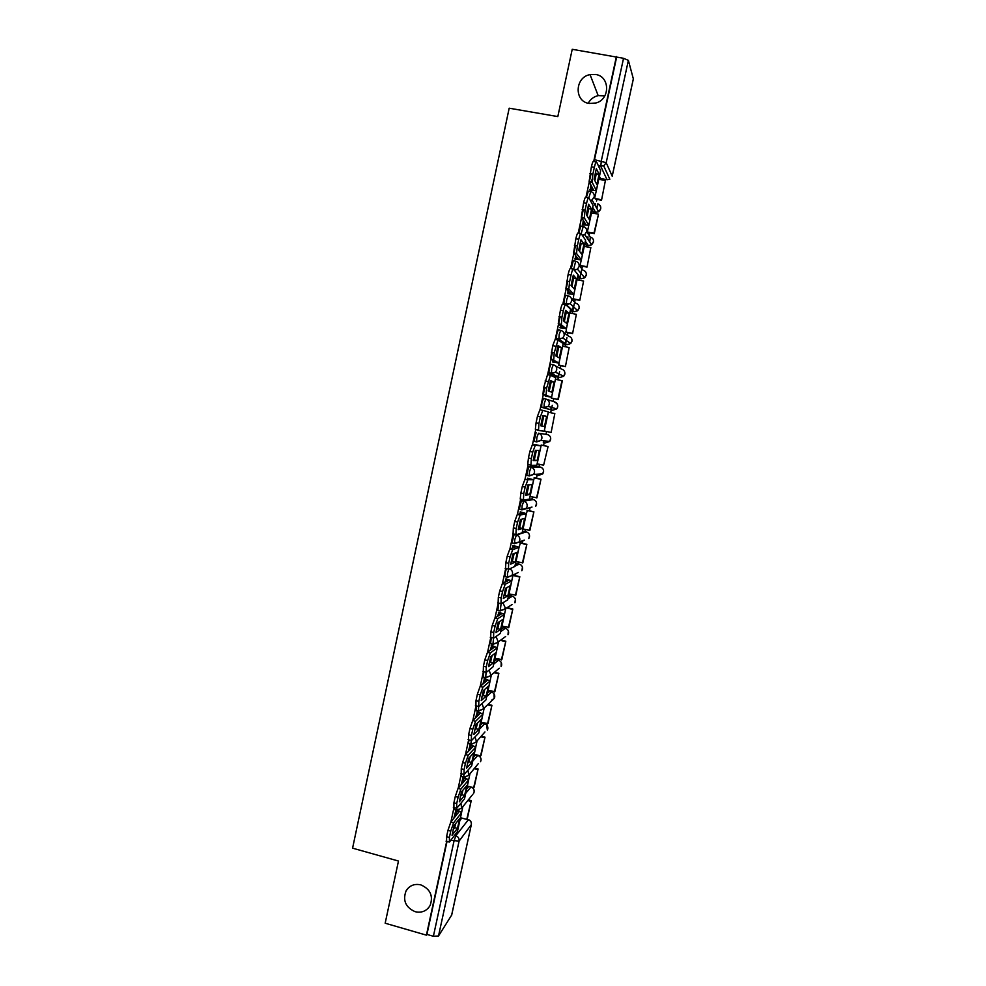 <?xml version="1.0" encoding="UTF-8"?>
<svg xmlns="http://www.w3.org/2000/svg" width="986" height="986" viewBox="0 0 986 986"><rect width="100%" height="100%" fill="white"/><g stroke="black" fill="none" stroke-linecap="round" stroke-linejoin="round"><path stroke-width="1.48" d="M420.886 884.898C430.34 889.089 433.421 895.954 430.13 905.468C426.704 911.076 421.7 913.147 415.118 911.693C405.554 907.342 402.547 900.391 406.096 890.826C409.547 885.465 414.477 883.481 420.886 884.898M588.223 103.259C590.429 99.216 593.745 96.665 598.169 95.617L604.825 95.852M595.47 74.468C610.014 76.132 610.42 99.229 595.988 102.988L589.221 103.468C574 101.644 574.715 77.191 590.059 74.616L595.47 74.468M476.361 705.877L476.115 710.388M483.793 671.725L483.337 677.123M491.274 637.461L490.597 643.759M498.805 603.099L497.881 610.285M506.447 568.651L505.091 572.891L505.214 576.699M524.342 540.118L514.569 543.705L514.766 539.625L516.442 535.041L514.088 534.498L511.993 542.879L514.445 543.68M531.097 499.039L521.397 500.678L519.314 509.072L521.791 509.873M538.097 466.588L528.742 466.748L526.66 475.166L529.162 475.967M536.101 432.694L534.042 441.136L536.581 441.95L536.865 437.501L538.479 433.211L547.39 434.53L538.479 433.211C541.043 434.037 542.164 435.812 541.856 438.524L540.907 440.459L536.581 441.95M545.874 399.034L543.496 398.529L541.893 402.719L541.597 407.304L543.976 407.81L544.284 403.225L545.874 399.034C548.438 399.86 549.572 401.622 549.251 404.346L548.216 406.405L543.976 407.81L552.653 410.25L556.708 408.907L557.706 406.947C558.002 404.346 556.93 402.658 554.465 401.869L546.786 399.342M553.232 364.746L550.903 364.265L549.325 368.345L548.857 372.77L551.384 373.558L551.716 368.85L553.294 364.758C555.87 365.56 557.004 367.334 556.683 370.058L555.525 372.24L551.384 373.558L559.752 377.527L563.709 376.27L564.818 374.175C565.114 371.574 564.041 369.886 561.576 369.109L555.426 365.88M560.64 330.335L558.335 329.866L556.782 333.86L556.437 338.703L558.828 339.184L559.185 334.353L560.738 330.359C563.314 331.148 564.448 332.923 564.14 335.647L562.846 337.988L558.828 339.184L566.864 344.681L570.709 343.547L571.954 341.316C572.25 338.703 571.165 337.015 568.7 336.251L563.709 332.553M568.084 295.812L565.804 295.369L564.263 299.263L563.881 304.23L566.284 304.699L566.679 299.732L568.207 295.837C570.795 296.626 571.929 298.388 571.609 301.137L570.154 303.626L566.284 304.699L574.012 311.749L577.71 310.726L579.102 308.347C579.411 305.722 578.326 304.033 575.849 303.281L571.609 299.152M575.541 261.179L573.285 260.748L571.214 268.734M583.022 226.435L580.803 226.016L578.782 233.103M590.54 191.567L588.334 191.161L586.411 197.36M490.19 691.753L490.35 691.001M497.092 659.917L497.301 658.919M504.006 627.971L504.277 626.739M508.357 607.943L508.628 606.673M510.958 595.938L511.278 594.447M515.345 575.664L515.777 573.692M517.921 563.795L518.303 562.057M522.37 543.286L522.95 540.624M524.909 531.565L525.341 529.568M529.408 510.81L530.123 507.519M531.922 499.224L532.403 496.981M536.47 478.222L537.148 475.104M538.948 466.772L539.49 464.283M543.557 445.524L544.198 442.578M546.01 434.234L546.601 431.474M550.669 412.715L551.273 409.966M551.285 409.868L552.283 405.271M553.121 401.425L553.725 398.615M557.817 379.746L558.359 377.231M558.433 376.899L559.604 371.537M560.27 368.431L560.874 365.683M564.99 346.678L565.483 344.41M565.607 343.818L566.938 337.68M567.443 335.326L568.035 332.627M572.176 313.499L572.62 311.465M572.804 310.639L574.296 303.713M574.653 302.11L575.22 299.473M579.398 280.221L579.78 278.434M580.014 277.349L581.691 269.646M581.863 268.796L582.43 266.22M586.633 246.82L586.966 245.28M589.11 235.371L589.665 232.844M593.892 213.321L594.176 212.027M596.53 201.156L596.912 199.382M601.177 179.711L601.411 178.676M459.883 820.475L461.781 818.06M600.708 178.552L607.031 179.686L600.794 166.387L601.312 160.903L623.534 58.297L572.225 49.3L557.817 116.582L509.183 108.201L352.581 848.17L398.48 861.037L385.169 923.216L426.42 935.159L446.707 841.341M616.41 56.498L593.72 161.433M591.058 173.709L589.295 181.892M589.271 181.991L585.967 197.274M583.281 209.71L581.555 217.672M581.543 217.758L578.24 233.004M575.528 245.576L573.852 253.328M573.84 253.39L570.549 268.599M567.8 281.318L566.161 288.861M566.149 288.91L562.87 304.082M560.097 316.937L558.507 324.271M558.495 324.308L555.229 339.443M552.419 352.433L547.612 374.68M544.765 387.818L543.274 394.733M543.274 394.745L540.02 409.806M535.78 429.378L532.452 444.797M528.225 464.32L524.909 479.664M520.694 499.15L517.391 514.409M513.188 533.87L509.91 549.042M505.707 568.478L502.441 583.552M498.25 602.964L495.009 617.951M490.818 637.35L487.589 652.239M483.399 671.626L480.207 686.404M476.016 705.791L472.849 720.458M468.658 739.833L465.503 754.401M461.312 773.776L458.194 788.233M454.004 807.608L450.898 821.942M451.65 915.094L438.524 935.973L433.384 936.281L453.979 841.181L455.803 835.758L468.461 819.625C470.642 820.525 471.616 822.139 471.37 824.469L471.357 824.308M426.42 935.159L426.926 934.408L433.384 936.281M600.486 178.503L599.439 176.358M623.534 58.297L628.378 60.368L633.332 78.818M590.86 184.949L590.22 190.273M583.207 220.334L582.738 224.87M575.577 255.596L575.282 259.343M567.973 290.734L567.85 293.705M573.803 294.469L573.273 299.091M560.393 325.762L560.442 327.944M566.346 328.843L566.1 332.245M552.85 360.666L553.047 362.084M558.926 363.107L558.939 365.276M555.882 379.351L562.34 380.781L558.261 399.576L551.347 398.122L557.891 399.453L561.971 380.621M545.32 395.46L545.689 396.101M545.209 395.941L548.746 396.643L542.953 394.24L543.668 387.584L546.577 388.188L546.084 395.324L551.531 397.222L551.803 398.208M541.634 445.117L540.994 445.882M537.148 463.876L543.619 465.195L548.08 446.51L541.178 445.019M534.56 477.791L533.66 479.751M527.904 478.296L527.14 479.492M527.498 510.366L526.339 513.521M520.633 511.931L519.708 513.879M520.46 542.842L519.055 547.181M513.373 545.468L512.289 548.154M506.151 578.881L504.894 582.307M498.941 612.195L497.536 616.361M491.755 645.399L490.19 650.292M484.594 678.491L482.881 684.111M477.458 711.485L475.585 717.82M470.347 744.368L468.313 751.418M463.223 777.005L461.066 784.905M455.939 809.925L453.856 818.281M466.748 788.812L468.744 786.434L470.963 787.001L465.786 793.249M461.744 776.611L463.691 777.128L463.925 774.676M473.625 757.051L475.572 754.894L478.074 755.559M468.917 743.555L470.852 744.06L471.234 740.868M480.527 725.178L482.425 723.268L484.915 723.909M487.454 693.22L489.302 691.531L491.767 692.16M494.405 661.15L496.204 659.696L498.645 660.312M501.369 628.982L503.131 627.762L505.547 628.353M508.369 596.715L510.07 595.729L512.473 596.308M515.382 564.337L517.034 563.585L519.412 564.152M514.174 534.474L514.865 534.252M522.407 531.861L526.376 531.898M527.744 475.4L526.857 475.449M552.653 410.25L541.597 407.304M557.509 377.059L549.005 373.053M564.645 344.237L556.437 338.703M571.818 311.305L570.45 310.146M579.004 278.274L577.66 276.856M586.214 245.144L584.895 243.468M593.449 211.904L592.155 209.969M592.044 179.452L591.44 182.287M596.296 190.643L594.731 197.866M454.349 807.707L454.595 809.568M461.645 773.862L461.374 776.512M468.905 740.264L468.535 743.456M536.261 474.907L536.741 474.241M543.298 442.394L544.136 440.828M550.558 409.671L551.47 407.366M557.866 376.627L558.779 373.842M565.138 343.498L566.063 340.256M572.398 310.27L573.347 306.621M587.878 239.191L587.976 236.8M595.137 205.458L595.174 203.51M426.926 934.408L447.028 841.428M616.62 57.176L594.114 161.494M588.765 225.375L587.323 232.043L593.954 233.238L598.403 214.615L594.25 233.707L587.607 232.462M581.272 259.971L580.076 265.481M512.942 575.38L511.783 580.717M505.769 608.448L504.536 614.155M498.559 641.738L497.314 647.482M491.373 674.942L490.116 680.697M484.2 708.034L482.943 713.802M477.051 741.028L475.794 746.809M469.928 773.924L468.67 779.704M462.816 806.721L461.571 812.489M594.878 180.697L596.247 173.758L599.106 174.275L596.345 168.606L594.077 179.132L596.875 184.592L599.106 174.275M589.838 189.682L593.498 189.953L589.11 181.535L591.39 166.807C592.352 162.69 593.091 160.903 593.646 161.421L596.197 161.864M601.522 200.22L605.404 180.475L601.522 200.22L595.408 199.098M595.113 198.556L601.238 199.677M598.798 179.292L605.404 180.475M589.936 173.511L592.894 174.041L592.044 182.065L596.357 190.569L590.059 190.249M592.894 174.041L594.348 167.337C595.298 163.22 596.049 161.421 596.579 161.938L600.659 170.701L596.37 190.483M596.247 173.758L595.445 172.143M587.212 216.082L588.679 208.687L591.538 209.217L588.642 204.238L586.374 214.726L589.32 219.496L591.538 209.217M582.332 224.34L585.98 224.685L581.346 217.277L583.601 202.82C584.562 198.704 585.327 196.855 585.894 197.262L588.482 197.742M591.526 212.89L598.108 214.098M582.159 209.5L585.105 210.043L584.279 217.82L588.827 225.301L582.566 224.833M585.105 210.043L586.559 203.362C587.508 199.246 588.26 197.397 588.827 197.804L593.116 205.507L588.852 225.227M588.679 208.687L587.853 207.282M579.558 251.344L581.148 243.493L583.995 244.035L580.951 239.758L578.696 250.197L581.777 254.277L583.995 244.035M574.863 258.887L578.474 259.306L573.618 252.897L575.849 238.698C576.81 234.594 577.574 232.696 578.166 232.992L580.803 233.485M587.015 267.095L590.836 247.622L587.015 267.095L580.347 265.813M580.088 265.419L586.695 266.688M584.267 246.377L590.836 247.622M574.407 245.366L577.352 245.921L576.539 253.451L581.333 259.922L575.085 259.306M577.352 245.921L578.782 239.253C579.743 235.149 580.507 233.238 581.087 233.534L585.61 240.19L581.346 259.86M581.148 243.493L580.286 242.297M571.929 286.495L573.642 278.188L576.477 278.742L573.297 275.143L571.042 285.558L574.271 288.947L576.477 278.742M567.418 293.323L571.005 293.816L565.915 288.405L568.121 274.465C569.07 270.361 569.859 268.402 570.463 268.586L573.149 269.104M579.793 300.373L583.589 281.035L579.793 300.373L573.112 299.066M572.878 298.746L579.46 300.04M577.032 279.753L583.589 281.035M566.691 281.096L569.612 281.676L568.836 288.972L573.852 294.432L567.616 293.655M569.612 281.676L571.054 275.032C572.003 270.928 572.78 268.968 573.384 269.153L578.116 274.761L573.864 294.383M573.642 278.188L572.743 277.202M564.337 321.535L566.149 312.759L568.996 313.326L565.656 310.417L563.413 320.795L566.79 323.507L568.996 313.326M559.986 327.648L563.561 328.202L558.236 323.802L560.418 310.109C561.367 306.005 562.168 303.996 562.796 304.07L565.533 304.612M572.595 333.551L576.354 314.337L572.595 333.551L565.865 332.196M565.681 331.962L572.25 333.28M569.822 313.03L576.354 314.337M558.988 316.716L561.909 317.295L561.33 324.838L566.408 328.819L560.134 327.882M561.909 317.295L563.339 310.689C564.288 306.584 565.077 304.563 565.705 304.649L570.647 309.21L566.408 328.782M566.149 312.759L565.237 311.97M556.745 356.451L558.692 347.232L561.527 347.799L558.051 345.568L555.821 355.909L559.321 357.943L561.527 347.799M552.591 361.85L556.141 362.491L550.582 359.077L552.739 345.618L555.155 339.43L557.928 339.985M565.409 366.619L569.156 347.528L565.409 366.619L558.581 365.202M558.507 365.066L565.052 366.422M562.636 346.197L569.156 347.528M551.31 352.212L554.231 352.803L553.701 360.136L558.976 363.094L552.616 361.985M554.231 352.803L558.051 340.022L563.216 343.559L558.988 363.07M558.692 347.232L557.768 346.628M549.19 391.257L551.26 381.57L554.083 382.161L550.471 380.596L548.241 390.9L551.889 392.268L554.083 382.161M546.577 388.188L550.422 375.272L555.747 377.737L551.581 397.259L545.209 396.002M555.747 377.737L551.581 397.247M543.668 387.584L547.526 374.668L550.361 375.247M551.26 381.57L550.311 381.163M540.71 425.705L541.671 425.878L543.853 415.809L546.663 416.412L542.916 415.5L540.698 425.779L544.482 426.482L546.663 416.412M551.137 432.435L554.822 413.602L551.137 432.435M544.272 430.981L550.743 432.373M548.339 412.222L554.822 413.602M538.504 430.389L535.349 429.292L536.051 422.834L538.948 423.45L538.504 430.389L544.198 431.301L548.401 411.889L542.818 410.398L540.365 416.905L537.456 416.289L539.934 409.782L542.818 410.398M538.948 423.45L540.365 416.905M536.051 422.834L537.456 416.289M543.853 415.809L542.892 415.574M541.671 425.878L544.482 426.482M538.331 455.569L539.268 450.54L535.386 450.306L533.167 460.536L537.099 460.585L538.331 455.569M533.266 459.957L534.289 459.969L536.396 450.368M534.708 444.489L538.208 445.29L532.366 444.785L541.043 445.894L534.72 444.44M543.619 465.195L548.08 446.51M541.178 445.068L547.686 446.485M530.862 465.318L527.769 464.221L528.447 457.96L531.343 458.601L530.936 465.33L536.852 465.244L541.031 445.906L536.791 465.269M535.25 445.413L532.748 452.081L529.864 451.44L532.366 444.785M531.343 458.601L532.748 452.081M528.447 457.96L529.864 451.44M534.289 459.969L537.099 460.585M530.961 489.549L531.898 484.557L527.88 484.976L525.674 495.182L529.728 494.565L530.961 489.549M525.846 494.097L526.931 493.937L528.952 484.865M527.399 478.309L530.875 479.184L524.823 479.664L533.697 479.788L527.485 478.198M530.086 496.451L536.939 497.831L540.981 479.221L534.202 477.717M536.532 497.905L540.981 479.221M534.079 477.816L540.574 479.258M523.283 500.136L520.226 499.052L520.879 492.975L523.763 493.629L523.406 500.161L529.519 499.076L533.697 479.812M527.695 480.305L525.168 487.121L522.284 486.48L524.823 479.664M523.763 493.629L525.168 487.121M520.879 492.975L522.284 486.48M526.931 493.937L529.728 494.565M523.628 523.418L524.552 518.463L520.398 519.536L518.205 529.704L522.395 528.447L523.628 523.418M518.451 528.139L519.597 527.806L521.532 519.252M520.103 512.017L523.566 512.966L517.317 514.433L520.177 515.086L526.314 513.62L520.337 511.87M523.024 529.038L529.876 530.382L533.907 511.82L527.276 510.317M529.445 530.517L533.907 511.82M527.005 510.452L533.488 511.919M513.04 534.202L513.336 527.867L516.208 528.533L515.888 534.868L522.21 532.785L526.376 513.595M520.177 515.086L517.613 522.05L514.741 521.397L517.317 514.433M516.208 528.533L517.613 522.05M513.336 527.867L514.741 521.397M519.597 527.806L522.395 528.447M516.319 557.164L517.231 552.259L512.942 553.984L510.748 564.115L515.074 562.205L516.319 557.164M511.093 562.082L512.301 561.552L514.137 553.503M512.831 545.615L516.233 546.675L509.824 549.079L512.671 549.744L519.006 547.316L513.151 545.406M515.986 561.527L522.839 562.821L526.857 544.321L520.3 542.805M522.395 563.018L526.857 544.321M519.955 542.99L526.413 544.494M505.559 568.786L505.83 562.649L508.69 563.314L508.406 569.464L514.938 566.395L519.08 547.279M512.671 549.744L510.082 556.856L507.223 556.19L509.824 549.079M508.69 563.314L510.082 556.856M505.83 562.649L507.223 556.19M512.301 561.552L515.074 562.205M509.035 590.811L509.935 585.943L505.522 588.309L503.328 598.416L507.79 595.864L509.035 590.811M503.76 595.901L505.017 595.199L506.755 587.644M505.596 579.115L509.01 580.187L502.355 583.601L505.202 584.279L511.734 580.902L505.954 578.831M508.973 593.905L515.826 595.162L519.819 576.724L513.324 575.183M515.37 595.433L519.819 576.724M512.93 575.43L519.375 576.958M498.103 603.247L498.337 597.306L501.184 597.984L500.95 603.937L507.679 599.882L511.796 580.853M505.202 584.279L502.577 591.551L499.729 590.873L502.355 583.601M501.184 597.984L502.577 591.551M498.337 597.306L499.729 590.873M505.017 595.199L507.79 595.864M501.763 624.348L502.663 619.516L498.115 622.523L495.933 632.593L500.531 629.401L501.763 624.348M496.451 629.623L497.757 628.723L499.409 621.673M498.374 612.491L501.726 613.711L494.91 618.012L497.757 618.703L504.487 614.377L498.768 612.158M501.985 626.172L508.825 627.392L512.819 609.015L507.087 607.635M508.357 627.725L512.819 609.015M506.619 607.931L512.35 609.311M490.683 637.597L490.868 631.841L493.715 632.544L493.518 638.287L500.358 633.419L504.549 614.303M497.757 618.703L495.108 626.122L492.248 625.432L494.91 618.012M493.715 632.544L495.108 626.122M490.868 631.841L492.248 625.432M497.757 628.723L500.531 629.401M494.528 657.773L495.416 652.991L490.732 656.627L488.563 666.659L493.283 662.826L494.528 657.773M489.167 663.233L490.523 662.148L492.076 655.579M491.176 645.768L494.504 647.062L487.503 652.313L490.325 653.015L497.252 647.74L491.595 645.362M495.009 658.352L501.849 659.535L505.83 641.208L500.913 640M501.369 659.93L505.83 641.208M500.432 640.358L505.35 641.578M483.276 671.823L483.423 666.265L486.271 666.98L486.11 672.538L493.148 666.721L497.326 647.654M490.325 653.015L487.651 660.583L484.804 659.868L487.503 652.313M486.271 666.98L487.651 660.583M483.423 666.265L484.804 659.868M490.523 662.148L493.283 662.826M487.306 691.087L488.193 686.342L483.374 690.619L481.217 700.615L486.061 696.153L487.306 691.087M481.907 696.732L483.313 695.45L484.767 689.374M484.003 678.923L487.306 680.303L480.108 686.49L482.93 687.205L490.054 680.993L484.446 678.454M488.058 690.422L494.898 691.568L498.867 673.302L494.553 672.218M494.405 692.024L498.867 673.302M494.06 672.649L498.374 673.734M475.905 705.939L476.004 700.565L478.839 701.292L478.715 706.666L485.95 699.912L490.128 680.907M482.93 687.205L480.219 694.92L477.384 694.206L480.108 686.49M478.839 701.292L480.219 694.92M476.004 700.565L477.384 694.206M483.313 695.45L486.061 696.153M480.12 724.291L480.995 719.583L476.041 724.488L473.884 734.447L478.876 729.369L480.12 724.291M474.673 730.108L476.127 728.654L477.483 723.058M476.842 711.978L480.182 713.334L472.738 720.556L475.56 721.284L482.869 714.135L477.323 711.448M481.131 722.393L487.971 723.502L491.928 705.298L488.082 704.312M487.466 724.032L491.928 705.298M487.577 704.805L491.422 705.779M468.547 739.944L468.621 734.767L471.444 735.494L471.357 740.683L478.777 733.005L482.943 714.037M475.56 721.284L472.812 729.147L469.989 728.42L472.738 720.556M471.444 735.494L472.812 729.147M468.621 734.767L469.989 728.42M476.127 728.654L478.876 729.369M472.947 757.384L473.81 752.725L468.744 758.246L466.588 768.18L471.702 762.474L472.947 757.384M467.475 763.386L468.966 761.747L470.211 756.644M469.718 744.935L472.984 746.464L465.404 754.512L468.214 755.251L475.708 747.178L470.211 744.331M474.229 754.265L480.539 755.929L481.057 755.338L485.001 737.183L481.538 736.283M480.539 755.929L485.001 737.183M481.008 736.838L484.483 737.738M461.226 773.837L461.251 768.833L464.073 769.585L464.024 774.577L471.641 765.986L475.794 747.055M468.214 755.251L465.441 763.263L462.619 762.511L465.404 754.512M464.073 769.585L465.441 763.263M461.251 768.833L462.619 762.511M468.966 761.747L471.702 762.474M465.799 790.378L466.661 785.756L461.46 791.894L459.316 801.791L464.554 795.468L465.799 790.378M462.619 777.781L465.91 779.26L458.083 788.356L460.881 789.108L468.683 779.84L463.962 777.325M467.352 786.039L473.637 787.715L474.18 787.062L478.099 768.981L474.944 768.143M473.637 787.715L478.099 768.981M474.414 768.76L477.581 769.598M453.917 807.608L453.905 802.801L456.715 803.565L456.715 808.372L464.517 798.857L468.658 779.975M460.881 789.108L458.083 797.255L455.273 796.503L458.083 788.356M456.715 803.565L458.083 797.255M453.905 802.801L455.273 796.503M462.964 790.106L461.818 794.741L460.302 796.552M461.818 794.741L464.554 795.468M458.675 823.261L459.525 818.676L454.201 825.43L452.056 835.302L457.43 828.363L458.675 823.261M455.532 810.517L458.798 812.057L450.787 822.077L453.585 822.842L461.584 812.649L458.083 810.344M460.487 817.714L466.76 819.415L467.315 818.7L471.222 800.669L468.325 799.88M466.76 819.415L471.222 800.669M467.783 800.558L470.679 801.347M446.609 841.317L446.596 836.646L449.394 837.422L449.431 842.044L457.418 831.617L461.547 812.797M453.585 822.842L450.75 831.136L447.952 830.372L450.787 822.077M449.394 837.422L450.75 831.136M446.596 836.646L447.952 830.372M455.742 823.47L454.706 827.611L453.153 829.596M454.706 827.611L457.43 828.363M478.432 710.992L478.629 706.74M485.667 677.715L486.061 672.575M492.926 644.339L493.542 638.275M500.222 610.852L501.085 603.851M507.568 577.254L507.457 573.445L508.751 569.304M531.996 507.063L521.877 509.898L522.112 505.695L523.763 501.208L533.364 499.545M521.397 500.678L523.763 501.208C526.314 502.059 527.436 503.834 527.116 506.533L526.327 508.258L521.68 509.614L519.314 509.072M539.256 474.093L538.516 475.412L542.719 473.909L533.611 474.414L529.223 475.979L529.482 471.653L531.109 467.265L540.365 467.093M528.742 466.748L531.109 467.265C533.66 468.103 534.782 469.878 534.474 472.577L533.611 474.414L529.038 475.683L526.66 475.166M573.63 269.437L575.701 261.216C578.289 261.993 579.435 263.755 579.115 266.503L577.463 269.166L574.259 270.164M581.185 233.682L583.219 226.472C585.82 227.236 586.966 228.999 586.645 231.747L584.76 234.606L582.418 235.444M588.839 197.829L590.762 191.604C593.375 192.356 594.521 194.119 594.201 196.88L592.031 199.936L590.392 200.565M454.521 835.401L455.803 835.758C458.293 836.707 459.39 838.494 459.082 841.12L438.524 935.973M466.908 819.23L468.14 819.563C470.532 820.475 471.579 822.176 471.283 824.69L459.082 841.12L450.775 840.294M451.551 915.513L471.37 824.469M598.502 165.981L603.728 165.919L609.829 179.242L607.253 179.723M628.378 60.368L606.193 162.69L612.195 176.149L633.406 78.51M464.049 777.227L468.707 775.329L468.005 770.091M472.75 761.106L477.791 755.486C480.182 756.373 481.23 758.074 480.946 760.588L480.515 761.722C481.587 759.454 481.082 757.556 479.011 756.015M471.234 744.159L475.844 742.31L476.312 741.078L475.03 736.887M479.738 728.864L484.656 723.835C487.047 724.71 488.107 726.411 487.811 728.937L487.355 730.121L486.616 724.957M486.739 696.51L491.533 692.098C493.937 692.961 494.997 694.662 494.701 697.201L494.22 698.433L493.986 693.787M493.776 664.059L498.435 660.25C500.851 661.113 501.911 662.814 501.615 665.353L501.098 666.635L501.208 662.432M500.826 631.508L505.362 628.304C507.778 629.154 508.85 630.855 508.554 633.406L508 634.75L508.332 630.904M507.901 598.847L512.313 596.259C514.741 597.109 515.801 598.798 515.505 601.361L514.914 602.779L515.407 599.18M515 566.087L519.289 564.115C521.717 564.953 522.777 566.654 522.481 569.205L521.84 570.697L522.457 567.295M511.993 542.879L514.347 543.422L519.067 542.004L519.795 540.365C520.103 537.678 518.981 535.903 516.442 535.041L526.277 531.873C528.706 532.699 529.778 534.387 529.482 536.963L528.792 538.529L529.507 535.262M531.035 499.015L533.29 499.532C535.731 500.346 536.803 502.034 536.507 504.61L535.755 506.262L536.557 503.094M538.06 466.575L540.328 467.081C542.768 467.882 543.853 469.57 543.545 472.158L542.719 473.909L543.619 470.79M557.46 377.046L559.752 377.527M564.584 344.225L566.938 344.706M571.72 311.293L574.111 311.761M578.881 278.249L581.173 278.693L578.055 275.069M579.226 265.542L583.022 270.213C585.499 270.953 586.596 272.641 586.288 275.267L584.71 277.805L586.387 274.428M586.054 245.107L588.359 245.551L585.376 241.25M586.658 231.673L590.207 237.034C592.697 237.762 593.794 239.45 593.486 242.088L591.686 244.799L593.584 241.299M593.264 211.867L595.581 212.286L592.722 207.331M597.491 203.929L596.974 208.724M595.766 212.323L598.65 211.707L600.708 208.798C601.041 206.456 600.141 204.829 598.034 203.905M590.281 237.244L589.764 241.977M588.531 245.576L591.686 244.799L584.76 234.606L582.307 235.284M581.309 278.718L584.71 277.805L577.463 269.166L574.049 269.917M471.246 787.087L471.259 787.124C474.007 788.43 474.821 790.464 473.687 793.225L474.093 792.14C474.389 789.626 473.342 787.925 470.951 787.025M456.9 810.196L456.654 808.446M545.578 442.887L549.707 441.457L550.619 439.596C550.915 437.008 549.843 435.319 547.39 434.53M518.242 572.472L511.82 575.651L512.486 574.098C512.806 571.646 511.845 569.92 509.614 568.91M507.272 577.402L511.82 575.651L507.038 577.13L504.684 576.576M512.017 604.578L504.585 609.188L505.202 607.709L502.909 602.779M500.013 610.987L504.585 609.188L499.754 610.728L497.412 610.161M505.67 636.475L497.363 642.625L497.942 641.22L496.032 636.5M492.766 644.45L497.363 642.625L492.495 644.228L490.153 643.648M499.224 668.237L490.165 675.965L490.708 674.609L489.068 670.098M485.543 677.813L490.165 675.965L485.26 677.616L482.93 677.025M491.435 700.319L494.22 698.433L482.992 709.193L483.497 707.899L482.055 703.548M478.346 711.079L482.992 709.193L478.05 710.894L475.72 710.29M484.952 731.957L475.844 742.31L471.172 744.22M478.432 763.484L468.707 775.329L464.024 777.264M472.836 794.285L461.584 808.249L460.967 803.171M594.447 159.683L606.193 162.69L603.728 165.919L598.403 165.784M591.144 189.916L591.834 186.761M592.155 182.41L589.209 181.88M596.345 190.372L600.647 170.492M594.348 167.337L591.39 166.807M583.65 224.586L584.23 221.912M584.402 218.202L581.481 217.659M588.815 225.141L593.104 205.322M586.559 203.362L583.601 202.82M576.169 259.145L576.65 256.939M576.687 253.87L573.766 253.316M581.309 259.786L585.585 240.029M578.782 239.253L575.849 238.698M568.712 293.581L569.095 291.856M568.996 289.416L566.087 288.849M573.827 294.321L578.092 274.626M571.054 275.032L568.121 274.465M561.293 327.907L561.564 326.649M561.33 324.838L558.433 324.258M566.371 328.732L570.623 309.111M563.339 310.689L560.418 310.109M553.885 362.121L554.058 361.332M553.701 360.136L550.804 359.545M558.939 363.033L563.179 343.485M555.648 346.209L552.739 345.618M546.084 395.324L543.2 394.72M547.994 381.619L545.085 381.015M544.149 431.301L548.352 411.877M528.508 479.381L528.681 478.592M529.457 499.126L533.636 479.825M521.113 513.546L521.384 512.313M522.149 532.859L526.314 513.62M513.743 547.6L514.113 545.911M514.852 566.494L519.006 547.316M506.397 581.543L506.866 579.411M507.593 600.018L511.734 580.902M499.076 615.375L499.643 612.799M500.358 633.419L504.487 614.377M491.78 649.096L492.433 646.077M493.148 666.721L497.252 647.74M484.508 682.706L485.26 679.243M485.95 699.912L490.054 680.993M477.261 716.206L478.111 712.311M478.777 733.005L482.869 714.135M470.039 749.582L470.975 745.268M471.641 765.986L475.708 747.178M462.841 782.859L463.864 778.114M464.517 798.857L468.572 780.111M455.655 816.026L456.777 810.849M457.418 831.617L461.46 812.932M590.331 200.454L592.031 199.936L598.65 211.707C601.608 209.057 601.46 206.542 598.182 204.164M563.77 303.947L570.154 303.626L577.71 310.726L579.201 307.447M556.301 338.408L558.692 338.901L562.846 337.988L570.709 343.547L572.053 340.343M548.857 372.77L551.248 373.263L555.525 372.24L563.709 376.27L564.916 373.127M541.437 407.008L543.816 407.514L548.216 406.405L556.708 408.907C558.606 405.973 557.903 403.718 554.6 402.128M534.042 441.136L536.409 441.654L540.907 440.459L549.707 441.457L550.706 438.351M454.238 809.469L456.543 810.098L461.584 808.249M466.92 819.206L468.165 819.551M451.65 915.242L471.345 824.579M612.207 176.235L633.394 78.72M590.059 74.616L598.169 95.617M406.096 890.826L408.463 887.794M589.11 181.535L592.044 182.065M581.346 217.277L584.279 217.82M573.618 252.897L576.539 253.451M565.915 288.405L568.836 288.972M558.236 323.802L561.145 324.382M550.582 359.077L553.479 359.668M542.953 394.24L545.85 394.844M535.349 429.292L538.233 429.908M527.769 464.221L530.653 464.862M520.226 499.052L523.085 499.692M512.695 533.759L515.555 534.412M505.189 568.355L508.049 569.033M497.708 602.84L500.568 603.531M490.264 637.215L493.099 637.917M482.832 671.478L485.667 672.193M475.425 705.631L478.259 706.358M468.054 739.685L470.864 740.412M460.696 773.616L463.506 774.367M453.363 807.448L456.173 808.2M446.066 841.157L448.852 841.933"/></g></svg>
